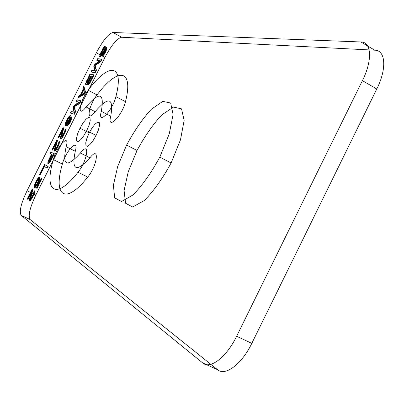 <?xml version="1.0" encoding="UTF-8"?>
<svg xmlns="http://www.w3.org/2000/svg" width="404" height="404" viewBox="0 0 404 404"><rect width="100%" height="100%" fill="white"/><g stroke="black" fill="none" stroke-linecap="round" stroke-linejoin="round"><path stroke-width="0.3" stroke-dasharray="2.02 1.52" d=""/><path stroke-width="0.61" d="M112.984 32.492C108.504 33.623 102.964 40.4 96.364 52.823L27.043 190.774C20.978 203.555 19.013 211.736 21.159 215.312L202.677 362.923C210.065 369.726 226.553 357.222 236.628 336.264L362.403 80.659C372.69 60.236 371.544 41.809 360.863 41.96L112.984 32.492L121.66 37.244C117.089 38.319 111.509 45.046 104.924 57.434L35.84 195.026C29.805 207.777 27.906 215.963 30.154 219.579L217.519 369.665C225.144 376.553 241.794 364.226 251.798 343.37L376.791 88.996C387.017 68.68 385.633 50.197 374.755 50.197L121.66 37.244M105.621 51.076L106.701 47.682L106.166 47.349L105.686 47.596L101.954 53.621L100.596 54.929L100.874 53.51L102.454 50.192L104.979 46.384L103.671 47.425L100.243 53.732L99.682 56.575L100.096 56.626L101.596 55.04L105.02 49.273L105.414 49.02L105.697 49.333L105.116 51.025L102.182 55.984L104.141 53.853L106.434 50.136L107.04 47.864L106.499 47.531L106.02 47.778L102.293 53.803L100.934 55.111L101.212 53.687L102.788 50.374L105.313 46.566L104.005 47.606L100.576 53.909L100.015 56.757L100.429 56.807L101.929 55.222L105.358 49.455L105.919 49.217L106.035 49.515L105.449 51.207L102.515 56.166L104.474 54.035L105.959 51.258M94.864 70.725L91.859 70.24L91.031 71.892L94.844 72.533L96.107 70.023L94.758 65.342L100.308 61.66L101.566 59.151L97.672 58.676L96.839 60.327L99.894 60.716L94.905 64.18L93.799 66.382L94.864 70.725L95.203 70.907L92.198 70.417L91.365 72.069L95.187 72.715L96.445 70.205L95.092 65.519L100.647 61.842L101.904 59.332L98.005 58.853L97.177 60.504L100.227 60.898L95.238 64.357L94.132 66.564L95.203 70.907M87.537 83.032L87.239 84.507L87.658 84.901L89.582 82.84L93.728 74.765L89.925 74.094L85.668 83.259L85.567 84.153L86.062 84.562L87.537 83.032L87.875 83.209L87.577 84.683L87.996 85.077L89.92 83.017L94.066 74.942L90.259 74.275L86.007 83.436L85.906 84.33L86.4 84.739L87.875 83.209M92.395 76.351L89.739 81.643L88.254 83.184L88.612 81.416L91.259 76.144L92.733 76.528L90.077 81.82L89.138 83.163L88.592 83.36L88.951 81.593L91.597 76.321L92.733 76.528M86.82 82.886L86.602 81.926L89.572 75.836L90.774 76.053L88.133 81.32L86.82 82.886L87.153 83.062L86.936 82.103L89.91 76.013L91.112 76.235L88.471 81.497L87.153 83.062M84.052 94.026L85.173 91.789L83.694 86.501L82.86 88.158L83.244 89.476L80.467 95.011L78.982 95.879L78.149 97.536L84.052 94.026L84.396 94.203L85.517 91.966L84.027 86.678L83.199 88.335L83.583 89.653L80.8 95.187L79.315 96.056L78.487 97.712L84.396 94.203M84.295 92.829L80.916 94.814L83.421 89.824L84.295 92.829L84.638 93.006L81.255 94.99L83.759 90.001L84.638 93.006M74.018 112.231L71.21 111.347L70.377 113.004L73.947 114.15L75.21 111.635L74.089 106.484L79.421 103.247L80.684 100.727L77.038 99.748L76.205 101.404L79.063 102.192L74.265 105.267L73.154 107.479L74.018 112.231L74.361 112.408L71.548 111.519L70.715 113.176L74.285 114.327L75.553 111.812L74.427 106.661L79.765 103.424L81.027 100.909L77.376 99.919L76.543 101.576L79.401 102.369L74.604 105.444L73.493 107.651L74.361 112.408M68.059 123.927L67.215 125.599L68.301 124.674L70.574 120.867L71.725 117.332L71.255 116.847L69.953 118.034L66.574 123.715L66.069 124.19L65.903 123.472L67.771 119.241L70.24 115.534L69.013 116.418L67.322 119.084L65.589 122.705L64.923 125.083L64.938 125.745L65.307 125.881L66.741 124.437L69.559 119.528L70.493 118.544L70.73 118.953L70.119 120.71L68.059 123.927L68.397 124.099L67.559 125.775L69.432 123.816L71.811 118.725L72.069 117.503L71.599 117.024L70.296 118.21L66.912 123.892L66.19 124.281L66.246 123.644L68.109 119.412L70.579 115.711L69.352 116.594L68.433 117.902L65.524 124.038L65.276 125.917L66.226 125.614L70.836 118.72L71.074 119.13L70.458 120.882L68.397 124.099M65.014 131.76L65.534 128.952L63.312 134.436L61.969 136.587L61.317 136.991L63.383 127.795L63.019 127.659L58.014 137.618L58.373 137.774L62.272 130.012L60.388 137.613L60.479 138.668L61.055 138.572L61.913 137.577L65.014 131.76L65.357 131.931L65.877 129.123L63.655 134.613L62.307 136.759L61.66 137.163L63.721 127.972L63.357 127.831L58.353 137.789L58.711 137.946L62.61 130.184L60.726 137.784L60.817 138.84L61.398 138.749L62.968 136.693L65.357 131.931M55.136 148.591L57.257 139.991L56.898 139.834L51.889 149.808L52.242 149.975L56.146 142.208L54.156 150.546L54.303 150.965L54.873 150.889L57.348 147.202L59.509 141.653L59.358 141.243L58.656 142.642L58.317 144.203L56.348 148.122L55.146 149.283L57.6 140.163L57.242 140.006L52.232 149.975L52.581 150.147L56.484 142.38L54.565 150.056L54.787 151.202L56.065 150.076L57.691 147.374L59.853 141.824L59.701 141.415L58.999 142.814L58.661 144.374L56.691 148.293L55.631 149.525L55.479 148.763M51.414 154.419L48.263 160.868L47.773 163.08L48.121 163.625L49.95 161.757L54.106 153.656L50.778 152.025L49.939 153.687L51.757 154.591L48.606 161.039L48.116 163.251L48.465 163.797L50.293 161.928L54.454 153.828L51.116 152.192L50.283 153.858L51.757 154.591M47.763 166.286L44.511 164.499L39.491 174.493L39.895 174.73L44.081 166.392L46.92 167.973L47.763 166.286L48.111 166.458L44.849 164.67L39.834 174.659L40.238 174.902L44.425 166.564L47.263 168.14L48.111 166.458M49.177 159.934L51.838 154.631L52.904 155.161L50.232 160.484L48.965 161.943L48.682 161.443L49.177 159.934L49.515 160.105L52.182 154.803L53.247 155.333L50.081 161.459L49.096 162.004L49.515 160.105M38.804 179.528L37.107 183.608L35.446 185.86L34.971 185.926L34.916 185.517L35.774 182.754L39.178 177.199L37.946 178.265L36.284 180.876L34.315 185.492L34.471 187.451L36.673 185.178L39.42 179.174L40.506 179.846L36.416 187.986L36.754 188.208L41.556 178.649L39.784 177.573L38.804 179.528L39.148 179.694L38.789 180.936L37.451 183.775L36.269 185.603L35.451 186.178L35.34 184.997L36.118 182.921L39.521 177.371L37.39 179.699L34.658 185.658L34.552 187.441L35.426 187.279L37.789 183.987L39.769 179.346L40.855 180.012L36.764 188.158L37.102 188.38L41.9 178.815L40.132 177.74L39.148 179.694M32.562 189.153L32.234 188.936L27.209 198.94L27.528 199.172L31.441 191.38L29.371 199.364L29.532 200.631L31.461 198.576L34.295 192.577L34.466 190.809L32.184 196.42L30.855 198.526L30.25 198.854L32.562 189.153L32.906 189.319L32.578 189.097L27.553 199.106L27.871 199.339L31.785 191.547L29.714 199.531L29.75 200.702L30.285 200.707L32.719 197.102L34.638 192.743L34.815 190.976L32.532 196.586L31.204 198.692L30.593 199.021L32.906 189.319M159.787 157.126L169.261 133.865L173.089 114.514L170.67 103.04L162.817 101.364L151.338 109.262C142.602 118.771 134.355 130.714 126.598 145.102L117.69 166.488L113.393 185.244L114.665 197.839L121.553 201.51L132.972 194.981C142.253 185.552 151.192 172.932 159.787 157.126L171.114 162.963L180.487 139.764L184.148 120.397L181.532 108.853L173.493 107.07L161.868 114.842C153.066 124.265 144.789 136.138 137.047 150.47L128.23 171.811L124.084 190.572L125.543 203.222L132.628 206.994L144.218 200.586C153.576 191.249 162.539 178.709 171.114 162.963M86.724 130.654L89.047 125.215L90.223 120.645L90.016 117.847L88.491 117.362L85.961 119.256L82.936 123.124L79.997 128.214L77.709 133.542L76.518 138.087L76.659 140.951L78.129 141.552L80.643 139.739L83.719 135.845L86.724 130.654L96.096 135.451L98.399 130.027L99.541 125.447L99.293 122.639L97.723 122.134L95.162 123.998L92.122 127.846L89.183 132.916L86.91 138.234L85.754 142.779L85.936 145.652L87.446 146.278L90.001 144.491L93.092 140.622L96.096 135.451M96.364 52.823L104.924 57.434M27.043 190.774L35.84 195.026M21.159 215.312L30.154 219.579M202.677 362.923L217.519 369.665M236.628 336.264L251.798 343.37M362.403 80.659L376.791 88.996M360.863 41.96L374.755 50.197M126.598 145.102L137.047 150.47M75.28 151.288L66.165 146.697C62.054 165.928 66.801 168.039 80.401 153.025L89.925 157.828C76.215 172.715 71.331 170.533 75.28 151.288C79.3 137.001 65.817 150.561 62.347 164.069C52.985 195.915 65.079 205.666 87.744 177.078C97.702 165.034 99.758 144.95 89.925 157.828M66.165 146.697C70.281 132.411 56.924 146.097 53.358 159.595C43.789 191.446 55.479 201.02 78.017 172.245L87.744 177.078M53.358 159.595L62.347 164.069M110.757 116.231L101.308 111.312C104.611 92.647 99.541 91.198 86.103 106.969L95.147 111.671C108.681 96.016 113.883 97.536 110.757 116.231C106.656 131.169 122.205 116.069 125.487 101.667C133.941 68.13 117.473 67.352 97.041 94.915C88.022 106.308 85.835 123.978 95.147 111.671M101.308 111.312C97.106 126.25 112.514 111.004 115.908 96.612C124.604 63.08 108.504 62.534 88.173 90.254L97.041 94.915M115.908 96.612L125.487 101.667M79.997 128.214L89.183 132.916M104.924 52.47L105.262 52.651M104.141 53.853L104.474 54.035M103.328 54.939L103.666 55.121M102.571 55.737L102.909 55.919M102.182 55.984L102.515 56.166M103.015 54.318L103.353 54.5M103.323 54.06L103.661 54.242M103.772 53.52L104.111 53.702M104.277 52.697L104.611 52.879M105.116 51.025L105.449 51.207M105.449 50.187L105.782 50.369M105.697 49.333L106.035 49.515M105.58 49.035L105.919 49.217M105.414 49.02L105.747 49.202M105.02 49.273L105.358 49.455M104.434 50.091L104.767 50.273M103.934 50.914L104.267 51.096M103.096 52.576L103.434 52.757M102.318 53.949L102.656 54.131M101.596 55.04L101.929 55.222M100.707 56.111L101.04 56.292M100.096 56.626L100.429 56.807M99.682 56.575L100.015 56.757M99.631 55.989L99.965 56.166M99.854 54.848L100.187 55.03M100.243 53.732L100.576 53.909M100.849 52.348L101.182 52.525M101.954 50.146L102.288 50.328M102.727 48.778L103.06 48.96M103.671 47.425L104.005 47.606M104.505 46.632L104.838 46.814M104.979 46.384L105.313 46.566M104.146 48.041L104.479 48.222M103.757 48.293L104.091 48.475M103.091 49.096L103.424 49.278M102.454 50.192L102.788 50.374M101.348 52.399L101.682 52.576M100.874 53.51L101.212 53.687M100.626 54.353L100.96 54.535M100.596 54.929L100.934 55.111M100.843 54.959L101.182 55.141M101.374 54.434L101.707 54.616M101.954 53.621L102.293 53.803M102.596 52.525L102.929 52.707M103.429 50.864L103.762 51.045M104.07 49.768L104.404 49.95M104.793 48.672L105.126 48.854M105.686 47.596L106.02 47.778M106.166 47.349L106.499 47.531M106.505 47.379L106.838 47.561M106.701 47.682L107.04 47.864M106.484 48.823L106.823 49.01M106.095 49.955L106.434 50.136M93.799 66.382L94.132 66.564M94.905 64.18L95.238 64.357M99.894 60.716L100.227 60.898M96.839 60.327L97.177 60.504M97.672 58.676L98.005 58.853M101.566 59.151L101.904 59.332M100.308 61.66L100.647 61.842M94.758 65.342L95.092 65.519M96.107 70.023L96.445 70.205M94.844 72.533L95.187 72.715M91.031 71.892L91.365 72.069M91.859 70.24L92.198 70.417M87.178 83.572L87.517 83.749M86.441 84.335L86.779 84.512M86.062 84.562L86.4 84.739M85.668 84.476L86.007 84.658M85.567 84.153L85.906 84.33M85.668 83.259L86.007 83.436M85.986 82.103L86.325 82.285M86.602 80.709L86.936 80.886M89.925 74.094L90.259 74.275M93.728 74.765L94.066 74.942M90.365 81.462L90.703 81.638M89.582 82.84L89.92 83.017M88.779 83.906L89.117 84.082M88.037 84.673L88.375 84.85M87.658 84.901L87.996 85.077M87.335 84.835L87.678 85.012M87.239 84.507L87.577 84.683M87.335 83.603L87.673 83.785M91.259 76.144L91.597 76.321M88.612 81.416L88.951 81.593M88.274 82.264L88.612 82.446M88.153 82.855L88.491 83.032M88.254 83.184L88.592 83.36M88.415 83.214L88.754 83.391M88.794 82.987L89.138 83.163M89.239 82.461L89.577 82.638M89.739 81.643L90.077 81.82M87.198 82.658L87.532 82.835M87.633 82.133L87.971 82.315M88.133 81.32L88.471 81.497M90.774 76.053L91.112 76.235M89.572 75.836L89.91 76.013M86.936 81.083L87.274 81.26M86.602 81.926L86.936 82.103M86.481 82.512L86.82 82.689M86.582 82.835L86.916 83.012M78.149 97.536L78.487 97.712M78.982 95.879L79.315 96.056M80.467 95.011L80.8 95.187M83.244 89.476L83.583 89.653M82.86 88.158L83.199 88.335M83.694 86.501L84.027 86.678M85.173 91.789L85.517 91.966M83.421 89.824L83.759 90.001M80.916 94.814L81.255 94.99M73.154 107.479L73.493 107.651M74.265 105.267L74.604 105.444M79.063 102.192L79.401 102.369M76.205 101.404L76.543 101.576M77.038 99.748L77.376 99.919M80.684 100.727L81.027 100.909M79.421 103.247L79.765 103.424M74.089 106.484L74.427 106.661M75.21 111.635L75.553 111.812M73.947 114.15L74.285 114.327M70.377 113.004L70.715 113.176M71.21 111.347L71.548 111.519M68.347 123.7L68.69 123.877M68.781 123.195L69.119 123.372M69.276 122.387L69.619 122.558M70.119 120.71L70.458 120.882M70.463 119.842L70.806 120.018M70.73 118.953L71.074 119.13M70.644 118.599L70.988 118.771M70.493 118.544L70.836 118.72M70.129 118.746L70.468 118.922M69.559 119.528L69.897 119.705M69.064 120.342L69.402 120.513M68.22 122.008L68.564 122.185M67.448 123.377L67.791 123.548M66.741 124.437L67.079 124.609M65.882 125.437L66.226 125.614M65.307 125.881L65.65 126.058M64.938 125.745L65.276 125.917M64.923 125.083L65.261 125.255M65.185 123.866L65.524 124.038M65.589 122.705L65.933 122.877M66.211 121.296L66.549 121.468M67.322 119.084L67.66 119.256M68.094 117.726L68.433 117.902M69.013 116.418L69.352 116.594M69.801 115.716L70.139 115.887M70.24 115.534L70.579 115.711M69.407 117.2L69.746 117.372M69.044 117.402L69.382 117.574M68.402 118.155L68.741 118.332M67.771 119.241L68.109 119.412M66.655 121.453L66.993 121.629M66.175 122.589L66.514 122.76M65.903 123.472L66.246 123.644M65.847 124.109L66.19 124.281M66.069 124.19L66.413 124.361M66.574 123.715L66.912 123.892M67.14 122.937L67.478 123.109M67.771 121.851L68.114 122.023M68.609 120.185L68.953 120.357M69.246 119.094L69.584 119.271M69.953 118.034L70.296 118.21M70.816 117.024L71.154 117.2M71.255 116.847L71.599 117.024M71.564 116.948L71.902 117.125M71.725 117.332L72.069 117.503M71.468 118.549L71.811 118.725M71.059 119.72L71.402 119.897M70.574 120.867L70.917 121.043M69.872 122.266L70.21 122.442M69.094 123.639L69.432 123.816M68.301 124.674L68.645 124.851M67.579 125.407L67.922 125.578M67.215 125.599L67.559 125.775M63.383 127.795L63.721 127.972M61.307 136.31L61.645 136.481M61.317 136.991L61.66 137.163M61.464 137.052L61.807 137.224M61.969 136.587L62.307 136.759M62.534 135.805L62.878 135.981M63.312 134.436L63.655 134.613M63.872 133.32L64.216 133.492M64.504 131.891L64.842 132.063M64.776 130.992L65.115 131.169M64.832 130.346L65.175 130.522M65.534 128.952L65.877 129.123M65.69 129.346L66.034 129.517M65.428 130.578L65.771 130.755M64.105 133.749L64.448 133.921M63.539 134.87L63.883 135.042M62.625 136.522L62.968 136.693M61.913 137.577L62.256 137.754M61.055 138.572L61.398 138.749M60.625 138.729L60.964 138.9M60.479 138.668L60.817 138.84M60.322 138.264L60.666 138.436M60.388 137.613L60.726 137.784M62.272 130.012L62.61 130.184M58.373 137.774L58.711 137.946M58.014 137.618L58.353 137.789M63.019 127.659L63.357 127.831M57.257 139.991L57.6 140.163M55.146 149.283L55.484 149.455M55.287 149.354L55.631 149.525M55.782 148.894L56.126 149.066M56.348 148.122L56.691 148.293M57.126 146.753L57.469 146.93M57.686 145.637L58.03 145.809M58.317 144.203L58.661 144.374M58.595 143.299L58.939 143.471M58.656 142.642L58.999 142.814M59.358 141.243L59.701 141.415M59.509 141.653L59.853 141.824M59.242 142.9L59.585 143.072M58.822 144.087L59.166 144.258M57.908 146.081L58.257 146.253M57.348 147.202L57.691 147.374M56.429 148.854L56.772 149.026M55.722 149.904L56.065 150.076M54.873 150.889L55.217 151.061M54.444 151.03L54.787 151.202M54.303 150.965L54.646 151.136M54.156 150.546L54.5 150.717M54.222 149.884L54.565 150.056M56.146 142.208L56.484 142.38M51.889 149.808L52.581 150.147M56.898 139.834L57.242 140.006M48.121 163.625L48.465 163.797M47.839 163.474L48.182 163.645M47.773 163.08L48.116 163.251M47.914 162.095L48.258 162.267M48.263 160.868L48.606 161.039M48.894 159.439L49.237 159.605M49.939 153.687L50.283 153.858M50.778 152.025L51.116 152.192M54.106 153.656L54.454 153.828M50.727 160.388L51.071 160.56M49.95 161.757L50.293 161.928M49.172 162.767L49.52 162.938M48.47 163.458L48.813 163.625M48.823 160.807L49.167 160.979M48.682 161.443L49.025 161.61M48.753 161.832L49.096 162.004M48.965 161.943L49.308 162.115M49.313 161.777L49.662 161.948M49.737 161.292L50.081 161.459M50.232 160.484L50.576 160.656M52.904 155.161L53.247 155.333M51.838 154.631L52.182 154.803M46.92 167.973L47.263 168.14M44.081 166.392L44.425 166.564M39.895 174.73L40.238 174.902M39.491 174.493L39.834 174.659M44.511 164.499L44.849 164.67M39.784 177.573L40.132 177.74M41.556 178.649L41.9 178.815M36.754 188.208L37.102 188.38M36.416 187.986L36.764 188.158M40.506 179.846L40.855 180.012M39.42 179.174L39.769 179.346M38.92 180.699L39.269 180.866M38.289 182.138L38.633 182.31M37.446 183.82L37.789 183.987M36.673 185.178L37.017 185.345M35.769 186.446L36.118 186.613M35.082 187.113L35.426 187.279M34.471 187.451L34.815 187.618M34.209 187.274L34.552 187.441M34.158 186.502L34.502 186.668M34.315 185.492L34.658 185.658M34.815 183.977L35.158 184.143M35.446 182.542L35.789 182.709M36.284 180.876L36.623 181.042M37.047 179.528L37.39 179.699M37.946 178.265L38.289 178.432M38.633 177.593L38.976 177.76M39.178 177.199L39.521 177.371M38.34 178.871L38.683 179.043M37.794 179.265L38.138 179.432M37.239 180.017L37.582 180.184M36.612 181.088L36.956 181.255M35.774 182.754L36.118 182.921M35.284 183.911L35.628 184.078M34.996 184.83L35.34 184.997M34.916 185.517L35.259 185.683M34.971 185.926L35.315 186.093M35.108 186.012L35.451 186.178M35.446 185.86L35.789 186.032M35.926 185.436L36.269 185.603M36.481 184.684L36.825 184.85M37.107 183.608L37.451 183.775M37.951 181.926L38.294 182.098M38.446 180.77L38.789 180.936M30.27 198.106L30.613 198.273M30.25 198.854L30.593 199.021M30.381 198.95L30.724 199.116M30.855 198.526L31.204 198.692M31.411 197.778L31.759 197.945M32.184 196.42L32.532 196.586M32.749 195.294L33.098 195.46M33.391 193.844L33.734 194.011M33.678 192.91L34.027 193.077M33.764 192.213L34.108 192.38M34.466 190.809L34.815 190.976M34.593 191.269L34.936 191.435M34.295 192.577L34.638 192.743M33.86 193.789L34.209 193.96M32.941 195.809L33.285 195.975M32.376 196.93L32.719 197.102M31.461 198.576L31.805 198.743M30.765 199.606L31.108 199.773M29.936 200.541L30.285 200.707M29.532 200.631L29.881 200.798M29.401 200.536L29.75 200.702M29.285 200.066L29.628 200.233M29.371 199.364L29.714 199.531M31.441 191.38L31.785 191.547M27.528 199.172L27.871 199.339M27.209 198.94L27.553 199.106M32.234 188.936L32.578 189.097M88.173 90.254C79.209 101.722 76.836 119.352 86.103 106.969M78.017 172.245C87.915 160.115 90.183 140.072 80.401 153.025"/></g></svg>
